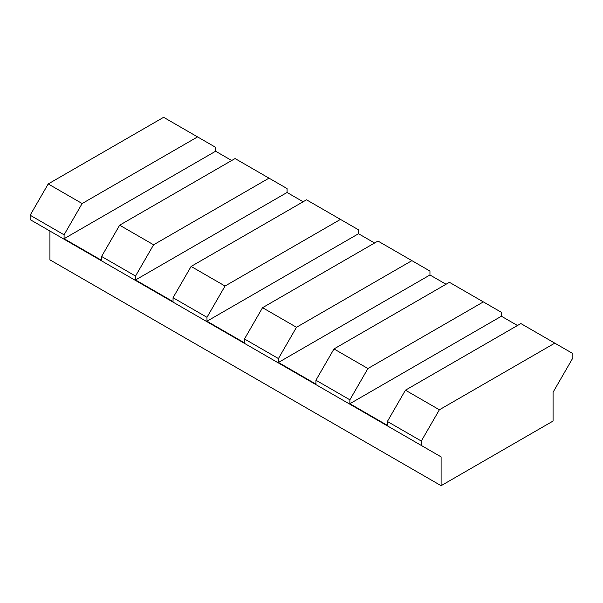 <?xml version="1.0" encoding="UTF-8"?>
<svg xmlns="http://www.w3.org/2000/svg" width="603" height="603" viewBox="0 0 603 603"><rect width="100%" height="100%" fill="white"/><g stroke="black" fill="none" stroke-linecap="round" stroke-linejoin="round"><path stroke-width="0.9" d="M49.928 259.855L49.928 231.039L441.102 456.878L441.102 485.694L49.928 259.855M441.102 485.694L553.072 421.045L553.072 392.236L572.85 357.971L572.85 353.569L554.79 343.145L439.376 409.784L421.316 441.057L421.316 445.459L441.102 456.878M421.316 445.459L30.15 219.62L30.15 215.218L64.084 234.808L64.084 238.72L215.618 151.232L215.618 147.328L163.624 117.306L48.21 183.945L30.15 215.218M421.316 441.057L387.382 421.467L387.382 425.371L349.876 403.716L349.876 399.812L315.934 380.214L315.934 384.119L278.428 362.463L278.428 358.559L244.486 338.969L244.486 342.873L206.98 321.218L206.98 317.314L173.046 297.716L173.046 301.621L135.532 279.965L135.532 276.061L101.598 256.471L101.598 260.375L64.084 238.72M197.558 136.904L82.144 203.535L48.21 183.945M82.144 203.535L64.084 234.808M303.136 201.756L287.066 192.478L287.066 188.573L269.006 178.149L153.592 244.788L135.532 276.061M135.532 279.965L287.066 192.478M206.98 321.218L358.514 233.73L358.514 229.826L306.52 199.804L191.098 266.443L173.046 297.716M340.454 219.402L225.04 286.033L191.098 266.443M225.04 286.033L206.98 317.314M231.688 160.511L215.618 151.232M269.006 178.149L235.072 158.559L119.65 225.19L101.598 256.471M153.592 244.788L119.65 225.19M446.024 284.254L429.954 274.983L429.954 271.071L411.902 260.647L296.48 327.286L278.428 358.559M278.428 362.463L429.954 274.983M349.876 403.716L501.402 316.228L501.402 312.324L449.408 282.302L333.994 348.941L315.934 380.214M483.35 301.899L367.928 368.531L333.994 348.941M367.928 368.531L349.876 399.812M374.584 243.009L358.514 233.73M411.902 260.647L377.96 241.057L262.546 307.688L244.486 338.969M296.48 327.286L262.546 307.688M517.472 325.507L501.402 316.228M554.79 343.145L520.856 323.555L405.442 390.186L387.382 421.467M439.376 409.784L405.442 390.186"/></g></svg>
